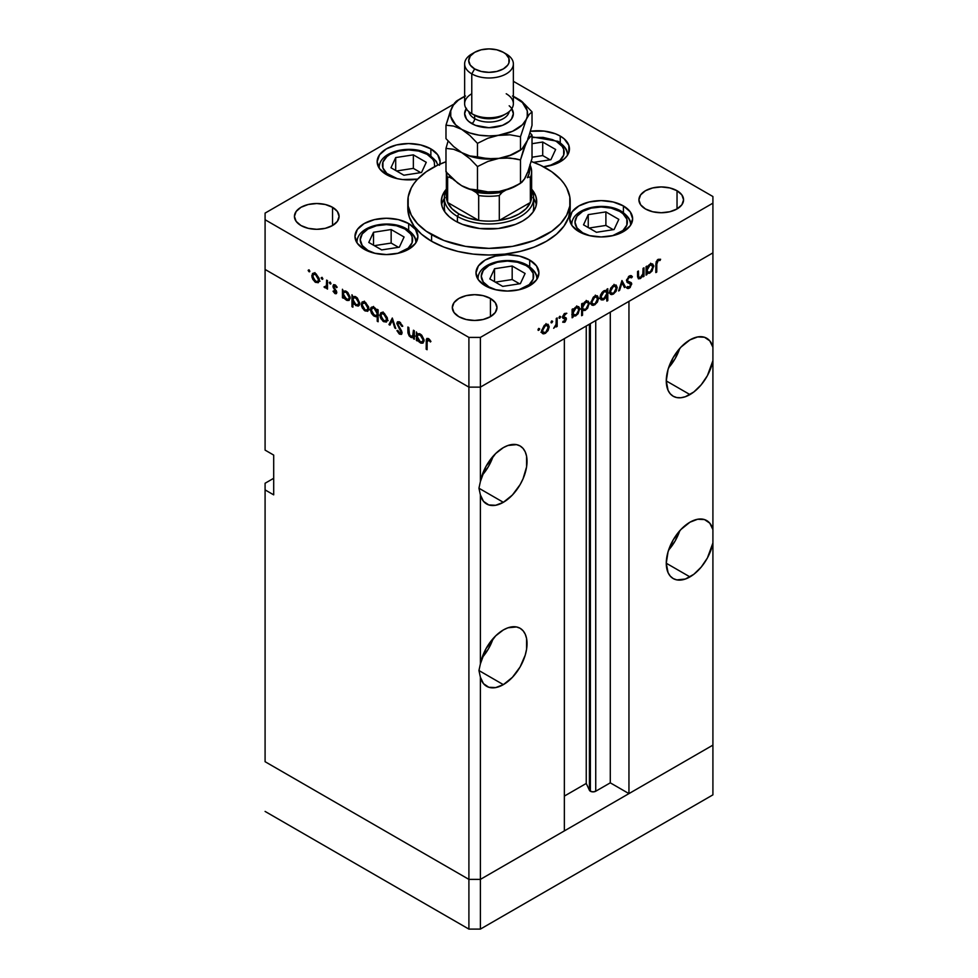 <?xml version="1.0" encoding="UTF-8"?>
<svg xmlns="http://www.w3.org/2000/svg" width="978" height="978" viewBox="0 0 978 978"><rect width="100%" height="100%" fill="white"/><g stroke="black" fill="none" stroke-linecap="round" stroke-linejoin="round"><path stroke-width="1.47" d="M712.913 745.126L480.394 879.381L468.902 879.381L265.087 761.703L265.087 483.254L273.693 478.291L265.087 483.254L265.087 761.703L468.902 879.381L265.087 761.703L468.902 879.381L468.902 929.1L265.087 811.422L468.902 929.1L468.902 387.129L265.087 269.451L265.087 450.112L265.087 269.451L468.902 387.129L265.087 269.451L468.902 387.129L468.902 879.381L480.394 879.381L468.902 879.381L480.394 879.381L480.394 929.1L468.902 929.1L480.394 929.1L480.394 677.228L483.511 683.671L488.792 687.265L495.663 687.595L503.352 684.637L478.951 670.541L480.394 663.866L480.394 494.905L483.511 501.359L488.792 504.941L495.663 505.271L503.352 502.313L478.951 488.23L480.394 481.543L480.394 387.129L468.902 387.129L468.902 337.41L265.087 219.732L265.087 269.451L265.087 219.732L468.902 337.41L480.394 337.41L480.394 387.129L564.355 338.645L480.394 387.129L468.902 387.129L480.394 387.129L712.913 252.874L712.913 360.662A33.496 19.34 -60 0 1 689.955 394.586L666.262 380.919L668.072 390.332L670.26 393.804L673.206 396.249L676.788 397.569L680.884 397.74L685.333 396.726L693.854 391.958L701.226 384.77L707.387 375.674L712.913 360.662L712.913 542.973A33.496 19.34 -60 0 1 689.955 576.898L666.262 563.23L668.072 572.656L670.26 576.115L673.206 578.56L676.788 579.893L685.333 579.049L693.854 574.282L701.226 567.081L707.387 557.998L712.913 542.973L712.913 745.126L480.394 879.381L480.394 677.228L478.951 670.541L503.352 684.637L512.411 677.314L520.1 666.959L525.235 655.113L526.58 649.209L526.58 638.536L525.235 634.184L523.047 630.724L520.1 628.279A33.496 19.34 -60 0 1 525.235 655.113A33.496 19.34 -60 0 1 503.352 684.637A33.496 19.34 -60 0 1 486.604 686.287A33.496 19.34 -60 0 1 480.394 677.228L478.951 670.541L480.394 663.866L480.394 494.905L478.951 488.23L503.352 502.313L512.411 495.002L520.1 484.636L523.047 478.792L526.58 466.897L526.58 456.225L525.235 451.873L523.047 448.413L520.1 445.968A33.496 19.34 -60 0 1 525.235 472.802A33.496 19.34 -60 0 1 503.352 502.313A33.496 19.34 -60 0 1 486.604 503.976A33.496 19.34 -60 0 1 480.394 494.905L478.951 488.23L480.394 481.543L480.394 387.129L712.913 252.874L628.952 301.358L712.913 252.874L712.913 203.155L480.394 337.41L712.913 203.155L712.913 196.529L513.364 81.308L712.913 196.529L712.913 347.3L709.784 340.845L704.502 337.263L697.644 336.933L689.955 339.892A33.496 19.34 -60 0 1 706.691 338.229A33.496 19.34 -60 0 1 712.913 347.3L712.913 529.611L709.784 523.169L704.502 519.575L697.644 519.245L689.955 522.203A33.496 19.34 -60 0 1 706.691 520.553A33.496 19.34 -60 0 1 712.913 529.611L712.913 794.857L480.394 929.1L712.913 794.857L712.913 745.126L628.952 793.61L628.952 301.358L628.952 793.61L610.284 782.84L595.736 791.226L593.059 791.874L590.382 791.226L590.382 323.62L590.382 791.226L589.404 790.248A3.79 2.188 0 0 0 590.382 791.226A3.79 2.188 0 0 0 595.736 791.226L595.736 320.527L595.736 791.226L610.284 782.84L610.284 312.129L610.284 782.84L628.952 793.61L712.913 745.126M668.573 367.789A33.496 19.34 120 0 0 679.747 348.449L675.113 358.681L668.573 367.789M668.573 550.113A33.496 19.34 120 0 0 679.747 530.773L675.113 540.993L668.573 550.113M481.983 657.839A33.496 19.34 120 0 0 493.144 638.5L488.523 648.72L481.983 657.839M503.352 629.942A33.496 19.34 -60 0 1 520.1 628.279L516.506 626.947L507.973 627.79L503.352 629.942L495.663 635.871L485.919 648.842L480.394 663.866A33.496 19.34 -60 0 1 503.352 629.942M481.983 475.528A33.496 19.34 120 0 0 493.144 456.188L488.523 466.408L481.983 475.528M503.352 447.618A33.496 19.34 -60 0 1 520.1 445.968L516.506 444.635L507.973 445.479L503.352 447.618L495.663 453.547L485.919 466.53L480.394 481.543A33.496 19.34 -60 0 1 503.352 447.618M589.404 324.183L589.404 790.248L586.25 783.451L564.355 796.092L586.25 783.451L586.25 326.004L586.25 783.451L589.404 790.248L589.404 324.183M689.955 522.203L680.884 529.526L673.206 539.88L668.072 551.726L666.262 563.23L689.955 576.898A33.496 19.34 -60 0 1 673.206 578.56A33.496 19.34 -60 0 1 668.072 551.726A33.496 19.34 -60 0 1 689.955 522.203M689.955 339.892L680.884 347.202L673.206 357.569L668.072 369.403L666.262 380.919L689.955 394.586A33.496 19.34 -60 0 1 673.206 396.249A33.496 19.34 -60 0 1 668.072 369.403A33.496 19.34 -60 0 1 689.955 339.892M564.355 830.897L480.394 879.381L564.355 830.897L564.355 338.645L564.355 830.897M273.693 494.856L265.087 489.892L273.693 494.856L273.693 455.088L273.693 494.856M265.087 450.112L273.693 455.088L265.087 450.112M444.342 208.131L444.819 211.884A44.658 25.783 180 0 1 444.342 208.131L444.342 198.179A44.658 25.783 180 0 1 446.371 190.502A44.658 25.783 0 0 0 457.423 216.419A44.658 25.783 0 0 0 512.117 220.246A44.658 25.783 0 0 0 531.629 190.502A44.658 25.783 180 0 1 533.658 198.179A44.658 25.783 180 0 1 506.091 222.006A44.658 25.783 180 0 1 457.423 216.419L457.423 222.14L457.423 216.419A44.658 25.783 180 0 1 444.342 198.179M444.342 198.448A47.702 27.543 0 0 0 441.64 204.818M455.271 220.979A47.702 27.543 180 0 1 441.298 201.505A47.702 27.543 180 0 1 446.371 189.133L442.215 196.126L441.298 201.505L442.215 206.871L444.929 212.043L449.342 216.798L455.271 220.979L462.496 224.402L479.697 228.51L498.303 228.51L515.504 224.402L522.729 220.979L528.658 216.798L533.071 212.043L535.785 206.871L536.702 201.505A47.702 27.543 180 0 1 507.252 226.945A47.702 27.543 180 0 1 455.271 220.979M431.591 241.273A81.198 46.883 0 0 0 520.076 251.444A81.198 46.883 0 0 0 570.198 208.131L568.634 217.275L564.013 226.065L556.506 234.17L546.409 241.273L534.11 247.104L520.076 251.444L504.844 254.109L489 255.001L473.156 254.109L457.924 251.444L443.89 247.104L431.591 241.273L421.494 234.17L413.987 226.065L409.366 217.275L407.802 208.131A81.198 46.883 0 0 0 431.591 241.273L431.591 234.647L431.591 241.273M546.409 168.35A81.198 46.883 180 0 1 570.198 201.505A81.198 46.883 180 0 1 520.076 244.806A81.198 46.883 180 0 1 431.591 234.647A81.198 46.883 180 0 1 407.802 201.505A81.198 46.883 180 0 1 445.98 161.737L437.496 165.258L426.237 171.761L417.386 179.402L413.987 183.558L411.298 187.886L408.193 196.908L408.193 206.089L411.298 215.111L417.386 223.595L426.237 231.236L443.89 240.478L465.43 246.358L489 248.375L512.57 246.358L534.11 240.478L551.763 231.236L560.614 223.595L566.702 215.111L569.807 206.089L569.807 196.908L566.702 187.886L564.013 183.558L560.614 179.402L551.763 171.761L540.504 165.258L531.201 161.456A81.198 46.883 180 0 1 546.409 168.35M623.414 205.942L623.414 212.593L623.414 205.942L630.235 211.835L632.632 218.779L630.235 225.735L623.414 231.627L613.206 235.564L601.164 236.945L589.123 235.564L578.915 231.627A31.467 18.166 180 0 1 569.709 218.779A31.467 18.166 180 0 1 589.123 201.994A31.467 18.166 180 0 1 623.414 205.942A31.467 18.166 180 0 1 632.632 218.779A31.467 18.166 180 0 1 613.206 235.564A31.467 18.166 180 0 1 578.915 231.627L572.093 225.735L569.709 218.779L572.093 211.835L578.915 205.942L589.123 201.994L601.164 200.612L613.206 201.994L623.414 205.942M529.697 260.038L529.697 266.701L529.697 260.038L536.519 265.93L538.915 272.886L536.519 279.842L529.697 285.735L519.489 289.671L507.448 291.053L495.406 289.671L485.198 285.735A31.467 18.166 180 0 1 475.993 272.886A31.467 18.166 180 0 1 495.406 256.102A31.467 18.166 180 0 1 529.697 260.038A31.467 18.166 180 0 1 538.915 272.886A31.467 18.166 180 0 1 519.489 289.671A31.467 18.166 180 0 1 485.198 285.735L478.376 279.842L475.993 272.886L478.376 265.93L485.198 260.038L495.406 256.102L507.448 254.72L519.489 256.102L529.697 260.038M408.67 223.571L408.67 230.233L408.67 223.571L415.491 229.463L417.887 236.407L415.491 243.363L408.67 249.256L398.462 253.192L386.42 254.573L374.378 253.192L364.171 249.256A31.467 18.166 180 0 1 354.965 236.407A31.467 18.166 180 0 1 374.378 219.634A31.467 18.166 180 0 1 408.67 223.571A31.467 18.166 180 0 1 417.887 236.407A31.467 18.166 180 0 1 398.462 253.192A31.467 18.166 180 0 1 364.171 249.256L357.361 243.363L354.965 236.407L357.361 229.463L364.171 223.571L374.378 219.634L386.42 218.253L398.462 219.634L408.67 223.571M439.782 164.218A31.467 18.166 180 0 0 440.088 161.725A31.467 18.166 180 0 0 430.87 148.876L420.662 144.94L408.621 143.558L396.579 144.94L386.371 148.876L379.55 154.768L377.153 161.725L379.55 168.668L386.371 174.561A31.467 18.166 180 0 0 417.655 179.121L402.484 179.536L396.579 178.509L386.371 174.561A31.467 18.166 180 0 1 377.153 161.725A31.467 18.166 180 0 1 396.579 144.94A31.467 18.166 180 0 1 430.87 148.876L430.87 155.539L430.87 148.876L437.692 154.768L440.088 161.725L439.477 165.27M560.235 136.064L560.235 142.727L560.235 136.064L564.147 138.815L568.854 145.367L568.854 152.446L567.057 155.857L564.147 158.998L555.467 164.011L543.56 166.786A31.467 18.166 180 0 0 569.453 148.913A31.467 18.166 180 0 0 560.235 136.064A31.467 18.166 180 0 0 530.333 131.284L544.123 131.089L555.467 133.803L560.235 136.064M332.544 207.299L332.544 225.527L325.307 228.326L316.762 229.304L308.217 228.326L300.967 225.527A22.323 12.897 180 0 1 294.427 216.419A22.323 12.897 180 0 1 308.217 204.5A22.323 12.897 180 0 1 332.544 207.299L337.386 211.48L339.085 216.419L337.386 221.346L332.544 225.527L332.544 207.299A22.323 12.897 180 0 1 339.085 216.419A22.323 12.897 180 0 1 325.307 228.326A22.323 12.897 180 0 1 300.967 225.527L296.126 221.346L294.427 216.419L296.126 211.48L300.967 207.299L308.217 204.5L316.762 203.522L325.307 204.5L332.544 207.299M677.033 190.722L677.033 208.962L669.783 211.749L661.238 212.739L652.693 211.749L645.456 208.962A22.323 12.897 180 0 1 638.915 199.842A22.323 12.897 180 0 1 652.693 187.935A22.323 12.897 180 0 1 677.033 190.722L681.874 194.903L683.573 199.842L681.874 204.781L677.033 208.962L677.033 190.722A22.323 12.897 180 0 1 683.573 199.842A22.323 12.897 180 0 1 669.783 211.749A22.323 12.897 180 0 1 645.456 208.962L640.614 204.781L638.915 199.842L640.614 194.903L645.456 190.722L652.693 187.935L661.238 186.945L669.783 187.935L677.033 190.722M490.43 298.461L490.43 316.689L483.193 319.488L474.648 320.466L466.103 319.488L458.853 316.689A22.323 12.897 180 0 1 452.313 307.569A22.323 12.897 180 0 1 466.103 295.662A22.323 12.897 180 0 1 490.43 298.461L495.271 302.642L496.971 307.569L495.271 312.508L490.43 316.689L490.43 298.461A22.323 12.897 180 0 1 496.971 307.569A22.323 12.897 180 0 1 483.193 319.488A22.323 12.897 180 0 1 458.853 316.689L454.012 312.508L452.313 307.569L454.012 302.642L458.853 298.461L466.103 295.662L474.648 294.684L483.193 295.662L490.43 298.461M523.621 103.289A22.323 12.897 180 0 0 519.147 99.573L517.888 98.9A22.323 12.897 180 0 1 519.147 99.573L523.988 103.754M413.278 335.491L410.784 336.298L408.89 333.535L408.792 327.557L407.887 327.031L407.887 331.371L408.792 330.845L407.887 331.371L410.626 337.251L414.33 336.664L413.425 337.178L413.425 338.718L414.33 338.192L413.425 338.718L414.33 339.232L414.33 330.76L413.425 330.234L414.33 330.76L414.33 339.232L413.425 338.718L413.425 337.178L411.445 337.606L409.195 335.967L407.96 332.936L407.887 327.031L408.792 327.557L409.55 335.185L411.212 336.505L412.936 336.188L413.425 330.234L412.63 336.444L414.33 335.466M397.704 324.024L400.577 322.667L399.672 323.192L401.885 326.395L402.728 326.297L399.672 321.994L397.606 321.774L396.811 323.486L399.525 321.921L396.811 323.486L397.361 321.958L399.134 321.738L402.484 325.662L401.885 326.395L399.317 323.009L397.704 324.024L401.762 331.322L401.665 334.183L399.195 333.889L396.934 330.65L397.753 330.405L399.99 333.168L401.188 332.41L396.811 323.486L401.188 332.41L399.709 333.033L397.753 330.405L396.934 330.65L399.611 334.158L401.432 334.378L402.092 332.887L397.704 324.024L399.782 322.068M392.3 318.033L395.772 328.522L394.794 327.96L392.361 320.381L389.929 325.148L388.951 324.586L392.3 318.033L388.951 324.586L389.929 325.148L392.361 320.381L394.794 327.96L395.772 328.522L392.3 318.033M387.532 319.5L386.249 322.092L382.948 321.187L380.185 316.872L380.564 313.046L381.921 312.385L384.097 313.168L387.251 317.654L387.532 319.5L383.731 312.936L381.078 312.618L379.929 315.112L380.943 318.706L383.731 321.713L386.53 321.933L387.532 319.5M368.853 308.718L367.569 311.31L364.268 310.405L361.505 306.09L361.884 302.251L363.584 301.615L365.417 302.385L368.572 306.872L368.853 308.718L365.051 302.153L362.398 301.835L361.249 304.329L362.263 307.923L365.051 310.931L367.85 311.138L368.853 308.718M343.351 296.689L343.351 298.253L342.447 297.74L342.447 289.256L343.351 291.248L345.491 290.967L347.813 292.532L350.112 297.08L349.024 300.417L347.068 300.478L345.038 299.146L343.351 296.689L346.322 300.124L349.085 300.393L350.173 297.984L346.346 291.358L343.351 291.248L342.447 289.256L342.447 297.74L343.351 298.253L343.351 296.689M309.024 269.806L309.61 271.798L308.241 270.698L309.024 269.806L308.18 270.295L309.024 271.737L309.855 271.261L309.024 271.737L309.855 271.261L309.024 269.806L308.18 270.295M319.39 280.16L318.107 282.752L314.806 281.847L312.043 277.532L312.422 273.693L313.779 273.033L315.955 273.828L319.109 278.314L319.39 280.16L315.588 273.596L312.936 273.278L311.786 275.772L312.801 279.366L315.588 282.373L318.388 282.581L319.39 280.16M322.031 277.324L322.618 279.317L321.249 278.204L322.031 277.324L321.187 277.801L322.031 279.256L322.862 278.767L322.031 279.256L322.862 278.767L322.031 277.324L321.187 277.801M326.603 280.111L327.508 280.625L327.508 289.109L326.603 287.336L325.368 287.911L324.024 286.957L326.359 286.041L326.603 280.111L326.444 285.772L324.024 286.957L324.806 287.703L326.603 287.336L327.508 289.109L327.508 280.625L326.603 280.111M330.148 282.006L330.735 283.999L329.366 282.899L330.148 282.006L329.305 282.483L330.148 283.938L330.98 283.461L330.148 283.938L330.98 283.461L330.148 282.006L329.305 282.483M336.774 292.385L336.469 293.498L335.295 293.718L333.046 291.248L333.657 290.869L335.112 292.581L335.882 291.909L333.107 287.177L333.535 284.659L335.368 285.038L337.166 287.202L336.566 287.642L334.635 285.735L333.816 286.53L336.774 292.385L333.816 286.53L335.112 285.918L336.566 287.642L337.166 287.202L335.063 284.842L333.535 284.671L333.254 287.556L335.882 291.909L334.928 292.495L333.657 290.869L333.046 291.248L334.928 293.534L336.774 292.471L334.928 293.534L336.212 293.693L336.774 292.385M352.887 302.116L352.887 307.178L351.982 306.664L351.982 294.757L352.887 296.75L355.026 296.468L357.349 298.033L359.696 303.046L359.256 305.295L357.985 306.126L354.17 304.195L352.887 302.116L355.858 305.625L358.62 305.894L359.708 303.486L355.882 296.86L352.887 296.75L351.982 294.757L351.982 306.664L352.887 307.178L352.887 302.116M377.227 310.906L377.227 309.341L378.131 309.855L378.131 321.762L377.227 321.236L377.227 316.273L375.894 316.762L373.486 315.723L371.518 313.388L370.417 310.063L370.858 307.801L372.386 306.933L374.696 307.752L376.652 309.83L374.256 307.471L371.493 307.202L370.405 309.623L374.232 316.236L377.227 316.273L377.227 321.236L378.131 321.762L378.131 309.855L377.227 309.341L377.227 310.906L378.131 310.381L377.227 310.906M417.288 339.378L417.288 340.943L416.384 340.417L416.384 331.945L417.288 333.926L419.44 333.657L421.75 335.222L424.049 339.769L422.973 343.107L421.005 343.168L418.987 341.835L417.288 339.378L420.259 342.801L423.022 343.07L424.11 340.674L420.283 334.048L417.288 333.926L416.384 331.945L416.384 340.417L417.288 340.943L417.288 339.378M428.474 339.818L427.166 340.368L427.08 349.721L426.176 349.195L426.31 339.342L428.217 338.498L430.943 341.395L430.406 341.97L428.474 339.818L430.406 341.97L430.943 341.395L428.523 338.657L426.873 338.425L426.176 349.195L427.08 349.721L427.08 342.007L429.366 339.293L427.545 339.721L428.926 338.926M643.084 268.339L643.976 267.813L643.976 276.297L643.084 276.811L643.084 275.283L640.7 278.314L638.402 278.816L637.546 271.529L638.438 271.016L638.646 277.177L640.443 277.446L642.803 274.305L643.084 268.339L642.937 273.754L640.443 277.446L638.548 276.872L638.438 271.016L637.546 271.529L637.546 275.869L638.377 278.803L640.284 278.571L643.084 275.283L643.084 276.811L643.976 276.297L643.976 267.813L643.084 268.339M626.666 280.344L631.739 284.072L631.177 282.63L626.47 280.478L627.729 281.199L626.58 279.818L627.363 280.27L629.331 277.165L628.438 276.652L631.543 277.825L632.387 276.75L630.37 275.588L632.387 276.75L631.458 275.772L629.331 275.979L626.519 280.111L629.331 275.979L631.177 275.637L632.387 276.75L631.543 277.825L629.147 277.275L627.411 279.83L627.852 281.309L631.592 283.217L630.199 287.483L628.072 288.583L626.592 287.789L627.411 286.603L629.636 286.786L630.834 284.806L627.387 281.908M621.959 280.539L625.431 287.006L624.453 287.569L622.02 282.801L619.575 290.38L618.609 290.943L621.959 280.539L618.609 290.943L619.575 290.38L622.02 282.801L624.453 287.569L625.431 287.006L621.959 280.539M610.59 294.317L613.389 294.109L612.252 293.461L613.389 294.109L616.177 291.089L617.191 287.495L616.067 286.86L617.191 287.495L615.908 291.566L611.861 294.647L610.162 293.913L609.587 291.884L610.688 288.143L613.389 285.332L616.079 285.026L617.191 287.495L616.042 285.001L613.389 285.332L609.587 291.884L610.749 294.415M591.922 305.112L594.71 304.892L593.573 304.244L594.71 304.892L597.509 301.872L598.512 298.29L597.387 297.642L598.499 298.706L597.228 302.361L593.181 305.429L591.482 304.696L590.908 302.667L593.243 297.263L595.455 295.759L597.399 295.808L598.512 298.29L597.362 295.796L594.71 296.114L590.908 302.667L592.069 305.197M573.01 315.698L575.981 315.711L574.893 315.087L575.981 315.711L579.832 309.109L578.683 308.449L579.832 309.109L578.719 306.64L576.005 306.909L573.01 310.258L572.106 309.745L573.01 310.258L573.01 308.791L572.106 309.317L572.106 317.789L573.01 317.275L573.01 315.698L572.106 315.185L573.01 315.698L573.01 317.275L572.106 317.789L572.106 309.317L573.01 308.791L573.01 310.258L575.15 307.508L577.472 306.383L579.771 308.29L578.108 313.755L575.541 315.931L573.438 316.041M538.805 328.388L539.587 329.28L538.218 330.381L538.487 328.645L537.973 329.843L538.805 330.319L539.648 328.877L538.805 328.388L539.648 328.877M542.582 333.584L545.369 333.376L544.245 332.728L545.369 333.376L548.169 330.356L549.171 326.774L548.059 326.126L549.159 327.19L547.888 330.833L543.841 333.914L542.142 333.18L541.592 330.711L544.257 325.405L548.071 324.293L549.171 326.774L548.022 324.268L545.369 324.598L541.58 331.151L542.729 333.681M551.812 320.882L552.594 321.774L551.225 322.874L551.494 321.139L550.981 322.324L551.812 322.813L552.656 321.359L551.812 320.882L552.656 321.359M556.262 318.461L557.167 317.936L557.167 326.42L556.262 326.945L556.262 325.698L553.682 328.29L556.017 324.684L556.262 318.461L556.103 324.317L553.682 328.29L556.262 325.698L556.262 326.945L557.167 326.42L557.167 317.936L556.262 318.461M559.807 316.273L560.577 317.153L559.208 318.266L559.477 316.53L558.964 317.716L559.807 318.205L560.639 316.75L559.807 316.273L560.639 316.75M563.23 316.224L563.56 317.337L566.433 318.987L565.137 321.884L562.705 322.165L563.316 321.09L564.771 321.114L565.529 319.549L562.912 318.229L562.607 316.615L564.306 313.706L566.617 313.217L563.475 316.554L566.103 317.874L566.433 318.987L566.103 317.874L563.475 316.554L566.617 313.217M582.533 310.124L585.504 310.197L584.428 309.586L585.504 310.197L589.367 303.608L588.218 302.948L589.367 303.608L588.255 301.138L585.541 301.407L582.533 304.757L581.641 304.231L582.533 304.757L582.533 303.29L581.641 303.816L581.641 315.711L582.533 315.185L582.533 310.124L581.641 309.61L582.533 310.124L582.533 315.185L581.641 315.711L581.641 303.816L582.533 303.29L582.533 304.757L584.685 301.994L587.008 300.882L589.294 302.789L587.631 308.253L585.076 310.429L582.998 310.478M606.886 290.808L603.915 290.796L600.052 297.398L601.164 299.867L603.891 299.586L602.754 298.938L603.891 299.586L606.886 296.175L606.311 295.845L606.886 301.138L607.79 300.613L606.886 300.087L607.79 300.613L607.79 288.718L606.886 289.231L606.886 290.808L606.005 290.295L606.886 290.808L606.886 289.231L607.79 288.718L607.79 300.613L606.886 301.138L606.886 296.175L603.145 299.94L601.177 299.867L600.125 298.229L600.504 295.05L602.045 292.422L604.343 290.576L606.47 290.478M646.947 273.021L649.918 273.021L648.842 272.397L649.918 273.021L653.769 266.432L652.619 265.759L653.769 266.432L652.656 263.95L649.942 264.231L646.947 267.569L646.042 267.055L646.947 267.569L646.947 266.102L646.042 266.627L646.042 275.099L646.947 274.586L646.947 273.021L646.042 272.495L646.947 273.021L646.947 274.586L646.042 275.099L646.042 266.627L646.947 266.102L646.947 267.569L649.086 264.818L651.409 263.693L653.707 265.6L652.045 271.065L649.478 273.241L647.375 273.351M658.121 260.539L656.825 262.605L656.739 272.055L655.835 272.581L656.165 261.786L658.17 259.329L660.602 259.268L660.064 260.466L658.121 260.539L660.064 260.466L660.602 259.268L658.17 259.329L655.835 264.745L655.835 272.581L656.739 272.055L656.739 264.341L655.847 263.828L656.739 264.341L658.121 260.539L657.253 260.038L658.121 260.539M265.087 213.106L453.78 104.157L265.087 213.106L265.087 219.732L265.087 213.106M426.188 146.737L425.369 146.431M480.394 337.41L468.902 337.41L468.902 387.129L480.394 387.129L480.394 337.41M318.437 278.987L315.588 274.647L316.42 274.17L315.564 274.622L318.486 279.635L319.305 279.158L317.63 281.53L315.588 281.334L312.691 276.285L313.535 274.402L315.588 274.647L313.975 274.243L311.786 275.772L312.911 275.124L313.535 279.158L316.701 281.725L315.588 282.373L318.009 281.224L318.437 278.95M531.629 189.133L535.785 196.126L536.702 201.505A47.702 27.543 180 0 0 531.629 189.133M536.36 204.818A47.702 27.543 0 0 0 533.658 198.448M535.785 202.752L533.071 197.593M444.929 197.593L442.215 202.752M533.658 208.131L533.181 211.884A44.658 25.783 180 0 0 533.658 208.131L533.658 198.179M333.07 208.656L333.486 207.825M537.973 329.843L538.805 330.319M548.169 330.356L547.521 329.977L548.169 330.356M546.299 325.112L546.017 323.596M540.968 332.251L541.714 332.092M545.369 332.337L543.328 332.52L541.653 330.161L542.472 330.625L545.369 325.637L544.55 325.161L547.435 325.393L548.267 327.288L545.944 331.945L548.218 327.972L546.995 325.246L544.257 326.518L542.692 329.219L542.961 332.214L545.369 332.337M550.981 322.324L551.812 322.813M556.262 325.894L557.167 326.42L556.262 325.894M558.964 317.716L559.807 318.205M566.824 313.363L564.722 313.425L562.57 317.116L562.912 318.229L565.529 319.549L562.9 322.288M562.705 322.165L564.575 322.288L563.108 321.432L564.575 322.288L566.433 318.987L563.524 317.899M564.575 321.249L563.524 321.236M565.052 318.791L562.582 317.373M562.912 318.229L565.284 318.926M563.988 313.987L564.771 314.439L563.988 313.987M562.717 316.114L563.475 316.554L562.717 316.114M562.607 316.579L563.793 317.263M566.103 317.874L563.719 317.214M563.499 318.009L563.548 316.994M573.01 317.275L572.106 316.75L573.01 317.275M571.824 314.561L573.108 314.048M576.959 307.459L576.678 305.918M575.969 314.671L573.841 314.916L572.106 312.495L573.01 313.009L575.969 307.972L575.15 307.495L578.059 307.752L578.927 309.623L576.531 314.28L578.878 310.319L577.607 307.593L575.394 308.363L573.218 311.591L573.536 314.684L575.969 314.671M582.533 315.185L581.641 314.671L582.533 315.185M580.956 309.06L581.641 308.975M586.494 301.957L586.213 300.417M585.492 309.17L583.365 309.403L581.641 306.994L582.533 307.508L585.504 302.471L584.685 301.994L587.595 302.251L588.463 304.121L586.066 308.779L588.401 304.818L588.157 302.838L587.13 302.092L584.379 303.363L582.582 306.823L583.071 309.182L585.492 309.17M597.509 301.872L596.861 301.493L597.509 301.872M595.639 296.627L595.357 295.111M590.309 303.779L591.837 303.229M594.71 303.852L592.668 304.036L590.993 301.676L591.812 302.141L594.71 297.153L593.878 296.676L596.763 296.909L597.607 298.803L595.284 303.461L597.558 299.488L596.323 296.762L593.597 298.033L591.861 301.456L592.472 303.901L594.71 303.852M599.551 298.461L601.018 297.935M603.927 291.835L606.054 291.603L606.886 293.486L603.915 298.534L601.825 298.755L600.137 296.407L600.957 296.884L603.927 291.835L603.096 291.358L603.927 291.835L601.837 293.987L600.969 296.542L602.277 298.913L605.04 297.642L606.837 294.182L606.397 291.872L603.927 291.835M616.177 291.089L615.529 290.71L616.177 291.089M614.318 285.845L614.037 284.317M608.988 292.984L610.516 292.446M613.389 293.07L611.348 293.253L609.673 290.894L610.492 291.358L613.389 286.371L612.558 285.894L615.443 286.126L616.287 288.009L613.952 292.679L616.238 288.706L615.003 285.979L612.277 287.251L610.541 290.674L611.14 293.119L613.389 293.07M623.634 285.967L625.431 287.006L623.634 285.967M621.348 282.41L622.02 282.801L621.348 282.41M618.915 289.989L619.575 290.38L618.915 289.989M629.111 276.114L631.543 277.825M626.47 280.539L627.729 281.199M627.974 282.984L627.314 281.872L627.974 282.984L627.314 281.872L630.174 283.522L630.847 284.647L629.367 286.957L627.411 286.603L626.592 287.789L629.27 288.204L627.142 286.982L629.27 288.204L631.739 284.072L628.854 282.764M626.592 287.789L627.301 288.363M627.35 286.688L628.01 287.067L627.411 286.603M630.174 283.522L627.448 281.945M626.764 281.957L628.83 283.155L626.764 281.957M628.83 282.984L628.72 281.566M643.084 275.772L643.976 276.297L643.084 275.772M637.583 277.018L640.284 278.571L637.583 277.018M637.546 274.488L638.438 275.001L637.546 274.488M637.546 276.285L638.548 276.872L637.546 276.285M637.57 276.835L639.037 277.679L638.548 276.872M646.947 274.586L646.042 274.06L646.947 274.586M650.896 264.769L650.627 263.229M649.905 271.982L647.778 272.226L646.042 269.806L646.947 270.38L649.905 265.282L649.086 264.818L651.996 265.062L652.864 266.933L650.48 271.591L652.815 267.63L651.544 264.904L649.331 265.674L647.155 268.901L647.473 271.994L649.905 271.982M655.835 271.529L656.739 272.055L655.835 271.529M658.133 259.353L660.064 260.466L658.133 259.353M657.656 259.683L658.781 260.331L657.656 259.683M309.024 271.737L309.855 271.261M313.449 278.987L312.801 279.366L313.449 278.987M314.94 272.593L314.745 273.204M318.461 280.723L319.989 281.261M322.031 279.256L322.862 278.767M327.508 288.07L326.603 288.583L327.508 288.07M327.508 286.823L326.603 287.336L327.508 286.823M327.508 286.151L324.806 287.703L327.508 286.151M324.72 286.554L324.024 286.957L324.72 286.554M326.444 285.772L324.977 286.762M327.508 282.434L326.603 282.96L327.508 282.434M330.148 283.938L330.98 283.461M333.657 290.869L333.046 291.248L333.669 290.894M335.882 291.909L334.928 292.495M336.31 290.6L335.625 290.992L336.31 290.6M335.271 289.121L334.574 289.512L335.271 289.121M333.938 287.177L333.254 287.556L333.938 287.177M335.038 284.83L332.911 286.053L335.038 284.83M335.882 285.466L335.112 285.918L335.882 285.466M333.816 286.53L335.112 285.918M343.351 297.214L342.447 297.74L343.351 297.214M347.434 299.476L346.322 300.124L348.388 299.317L346.31 299.072L343.351 293.999L344.146 292.141L347.141 291.909L346.31 292.385L349.268 297.446L350.087 296.97L348.425 299.305L349.268 297.446L348.388 294.561L346.31 292.385L344.207 292.104L343.364 293.669L343.877 296.285L347.434 299.476M352.887 306.138L351.982 306.664L352.887 306.138M356.958 304.977L355.858 305.625L357.924 304.818L355.845 304.574L352.887 299.5L353.681 297.642L356.677 297.41L355.845 297.887L358.804 302.948L359.623 302.483L357.96 304.806L358.73 302.153L356.97 298.779L354.207 297.471L352.899 299.843L354.195 303.082L356.97 304.977M366.163 310.283L365.051 310.931L366.163 310.283M362.911 307.544L362.263 307.923L362.911 307.544M362.373 303.681L361.249 304.329L362.373 303.681L362.153 304.843L362.997 302.96L365.882 302.728L365.026 303.18L367.948 308.192L368.767 307.715L367.105 310.087L365.051 309.892L362.153 304.843L363.241 308.107L365.625 310.16L367.74 309.354L367.471 306.053L364.77 303.046L362.373 303.693M367.924 309.28L369.452 309.818M364.403 301.151L364.122 302.667M378.131 320.711L377.227 321.236L378.131 320.711M378.131 315.76L377.227 316.273L378.131 315.76M378.131 315.014L378.767 315.099M375.32 315.601L374.232 316.236L375.32 315.601M371.542 308.95L370.405 309.623L371.542 308.95M373.559 306.432L373.266 307.96M374.268 308.522L377.227 313.596L378.131 313.07L376.432 315.442L374.256 315.209L371.298 310.136L372.153 308.29L375.087 308.046L372.178 308.266L371.359 310.833L373.131 314.305L375.894 315.613L377.007 314.769L377.019 312.165L374.268 308.522M384.843 321.065L383.731 321.713L385.784 320.87L383.731 320.674L380.833 315.625L381.677 313.742L384.562 313.51L383.731 313.987L386.628 318.975L387.447 318.498L385.772 320.87L386.579 318.29L384.843 314.867L382.117 313.583L379.929 315.112L381.053 314.464L381.677 318.498L384.843 321.065M381.591 318.327L380.943 318.706L381.591 318.327M386.603 320.063L388.132 320.601M383.083 311.933L382.801 313.461M395.467 327.569L394.794 327.96L395.467 327.569M393.034 319.989L392.361 320.381L393.034 319.989M390.748 323.547L388.951 324.586L390.748 323.547M402.08 332.728L399.611 334.158L402.08 332.728M401.188 332.41L399.709 333.033M401.163 330.161L400.528 330.527L401.163 330.161M399.843 328.205L399.171 328.596L399.843 328.205M414.33 332.777L413.425 333.302L414.33 332.777M414.317 335.955L415.075 336.065M417.288 339.904L416.384 340.417L417.288 339.904M421.371 342.166L424.036 339.659L422.362 341.994L420.247 341.762L417.288 336.689L418.083 334.831L421.078 334.598L420.259 335.075L423.217 340.148L422.912 338.498L420.821 335.466L418.144 334.794L417.337 336.053L417.643 338.547L419.11 340.87L421.371 342.166M427.08 348.681L426.176 349.195L427.08 348.681M427.117 340.821L426.176 341.359L427.117 340.821M429.917 339.904L429.122 340.356L429.917 339.904M556.506 141.529A26.186 15.122 180 0 1 549.281 165.857L559.758 160.624L563.67 155.172L563.67 149.267L562.179 146.431L556.506 141.529A3.252 1.87 -60 0 1 558.132 141.37A3.252 1.87 120 0 0 556.506 141.529L552.533 139.646L543.096 137.397L532.02 137.507M567.411 155.343L567.423 154.879A29.438 16.993 180 0 1 567.411 155.343L567.423 154.879C567.973 150.551 564.881 146.052 558.132 141.37A3.252 1.87 -60 0 1 558.805 142.861A29.438 16.993 180 0 1 567.423 154.879M555.638 149.487L542.717 142.03L532.02 143.693L542.717 142.03L542.717 155.563L532.02 157.213L542.717 155.563L542.717 142.03L555.638 149.487L550.907 159.683L555.638 149.487M531.262 161.248L532.24 161.822L531.262 161.248M533.658 162.348L550.907 159.683L533.658 162.348M550.076 159.805L542.717 155.563L550.076 159.805M404.941 229.035A26.186 15.122 180 0 1 397.716 253.363L408.193 248.131L412.105 242.678L412.105 236.774L410.613 233.938L404.941 229.035A3.252 1.87 -60 0 1 406.567 228.876A3.252 1.87 120 0 0 404.941 229.035L396.445 225.759L386.42 224.61L376.408 225.759L367.911 229.035L362.227 233.938L360.234 239.732L362.227 245.515L367.911 250.417A26.186 15.122 180 0 1 367.911 229.035A26.186 15.122 180 0 1 404.941 229.035M415.846 242.85L415.858 242.385A29.438 16.993 180 0 1 415.846 242.85L415.858 242.385C416.408 238.057 413.315 233.559 406.567 228.876A3.252 1.87 -60 0 1 407.239 230.368A29.438 16.993 180 0 1 415.858 242.385M375.124 253.363L367.911 250.417M404.073 236.994L391.151 229.537L373.51 232.275L368.779 242.458L381.701 249.916L399.342 247.189L404.073 236.994L399.342 247.189L381.701 249.916L368.779 242.458L373.51 232.275L373.51 245.185L373.51 232.275L391.151 229.537L391.151 243.07L374.329 245.661L391.151 243.07L391.151 229.537L404.073 236.994M398.511 247.312L391.151 243.07L398.511 247.312M397.325 178.681L386.848 173.436L382.936 167.984L382.936 162.091L386.848 156.639L390.1 154.353L398.596 151.064L408.621 149.915L418.645 151.064L427.141 154.353A3.252 1.87 -60 0 1 428.755 154.182A3.252 1.87 120 0 0 427.141 154.353L432.814 159.255L434.305 162.091L434.648 166.676M437.777 165.123L436.31 161.346L428.755 154.182A3.252 1.87 -60 0 1 429.428 155.673A29.438 16.993 180 0 1 437.728 165.148M426.261 162.311L413.352 154.854L395.699 157.58L390.968 167.764L403.89 175.221L421.542 172.495L426.261 162.311L421.542 172.495L403.89 175.221L390.968 167.764L395.699 157.58L395.699 170.502L395.699 157.58L413.352 154.854L413.352 168.375L396.53 170.979L413.352 168.375L413.352 154.854L426.261 162.311M390.1 175.722A26.186 15.122 180 0 1 390.1 154.353A26.186 15.122 180 0 1 427.141 154.353M420.711 172.629L413.352 168.375L420.711 172.629M525.968 265.515A26.186 15.122 180 0 1 518.743 289.843L529.22 284.598L533.132 279.158L533.132 273.253L529.22 267.801L525.968 265.515A3.252 1.87 -60 0 1 527.594 265.356A3.252 1.87 120 0 0 525.968 265.515L517.472 262.238L507.448 261.089L497.435 262.238L488.939 265.515L483.254 270.417L481.262 276.199L483.254 281.994L488.939 286.896A26.186 15.122 180 0 1 488.939 265.515A26.186 15.122 180 0 1 525.968 265.515M528.267 266.835A29.438 16.993 180 0 1 536.885 278.852C537.435 274.537 534.33 270.038 527.594 265.356A3.252 1.87 -60 0 1 528.267 266.835M496.152 289.843L488.939 286.896M525.1 273.473L512.179 266.016L494.538 268.742L489.807 278.938L502.716 286.395L520.369 283.657L525.1 273.473L520.369 283.657L502.716 286.395L489.807 278.938L494.538 268.742L494.538 281.664L494.538 268.742L512.179 266.016L512.179 279.537L495.357 282.141L512.179 279.537L512.179 266.016L525.1 273.473M519.538 283.791L512.179 279.537L519.538 283.791M619.685 211.407A26.186 15.122 180 0 1 612.46 235.735L622.937 230.49L626.849 225.05L626.849 219.145L622.937 213.693L619.685 211.407A3.252 1.87 -60 0 1 621.311 211.248A3.252 1.87 120 0 0 619.685 211.407L611.189 208.131L601.164 206.981L591.14 208.131L582.656 211.407L576.971 216.309L574.978 222.092L576.971 227.886L582.656 232.788A26.186 15.122 180 0 1 582.656 211.407A26.186 15.122 180 0 1 619.685 211.407M621.984 212.727A29.438 16.993 180 0 1 630.602 224.744C631.152 220.429 628.047 215.93 621.311 211.248A3.252 1.87 -60 0 1 621.984 212.727M589.868 235.735L582.656 232.788M618.817 219.365L605.895 211.908L588.243 214.634L583.524 224.83L596.433 232.287L614.086 229.549L618.817 219.365L614.086 229.549L596.433 232.287L583.524 224.83L588.243 214.634L588.243 227.556L588.243 214.634L605.895 211.908L605.895 225.429L589.074 228.033L605.895 225.429L605.895 211.908L618.817 219.365M613.255 229.683L605.895 225.429L613.255 229.683M530.357 190.576A42.629 24.609 180 0 1 530.357 202.483A42.629 24.609 180 0 1 499.306 220.405A42.629 24.609 180 0 1 478.694 220.405A42.629 24.609 180 0 1 458.853 213.925L457.423 216.419L458.853 213.925L468.01 217.947L478.694 220.405L447.643 202.483L451.897 208.644L458.853 213.925A42.629 24.609 180 0 1 447.643 202.483A42.629 24.609 180 0 1 447.643 190.576M530.32 177.348L530.357 202.483L499.306 220.405L509.99 217.947L519.147 213.925L526.103 208.644L530.357 202.483L499.306 220.405L499.306 195.551L501.433 192.727L506.103 189.964L502.325 192.153A40.599 23.435 180 0 1 475.675 192.153L478.12 194.231M478.645 195.221L478.694 220.405L447.643 202.483L447.643 177.617L448.878 176.969L452.765 178.925L450.65 177.703A40.599 23.435 180 0 1 449.697 175.881L450.65 177.703L448.878 176.969L447.643 177.617A42.629 24.609 180 0 1 446.384 172.25A42.629 24.609 0 0 0 447.643 177.617L447.643 202.483A42.629 24.609 0 0 1 446.371 196.529L446.371 171.663M471.897 189.964L475.675 192.153L482.24 193.118L489 193.448L502.325 192.153L499.306 195.551A42.629 24.609 180 0 1 478.694 195.551L478.694 220.405A42.629 24.609 0 0 0 499.306 220.405L499.306 195.551A42.629 24.609 0 0 1 478.694 195.551L476.579 192.739L471.897 189.964M529.929 164.573L530.357 165.71A42.629 24.609 180 0 1 531.629 171.663A42.629 24.609 180 0 1 530.357 177.617L529.122 176.969L527.35 177.703L529.037 173.913L529.379 167.544A40.599 23.435 180 0 1 527.35 177.703L529.012 176.994M530.357 202.483A42.629 24.609 0 0 0 531.629 196.529L531.629 171.663A42.629 24.609 0 0 1 530.357 177.617L530.357 202.483M464.636 63.937L464.636 103.717A24.364 14.059 0 0 0 471.775 113.656L474.648 115.318A20.294 11.724 0 0 0 503.352 115.318L506.225 113.656A24.364 14.059 180 0 1 471.775 113.656A24.364 14.059 0 0 0 498.328 116.7A24.364 14.059 0 0 0 513.364 103.717L513.364 63.937A24.364 14.059 180 0 1 498.328 76.932A24.364 14.059 180 0 1 471.775 73.876A24.364 14.059 0 0 0 506.225 73.876A24.364 14.059 0 0 0 506.225 53.986L503.352 52.335A20.294 11.724 180 0 1 503.352 68.912A20.294 11.724 180 0 1 474.648 68.912L471.775 73.876L471.775 113.656L471.775 73.876A24.364 14.059 180 0 1 464.636 63.937A24.364 14.059 180 0 1 473.34 53.167M506.225 93.766A24.364 14.059 180 0 1 506.225 113.656M474.648 52.335L471.775 53.986A24.364 14.059 0 0 0 471.775 73.876L474.648 68.912A20.294 11.724 180 0 1 474.648 52.335A20.294 11.724 180 0 1 503.352 52.335L496.763 49.792L489 48.9L481.237 49.792L474.648 52.335L470.247 56.137L468.706 60.624L470.247 65.11L474.648 68.912L481.237 71.443L489 72.335L496.763 71.443L503.352 68.912L507.753 65.11L508.915 62.91L508.915 58.338L505.883 54.108L503.352 52.335L506.225 53.986A24.364 14.059 180 0 1 513.364 63.937M504.66 114.487A20.294 11.724 180 0 1 474.648 115.318L474.648 118.631A4.059 2.347 -60 0 1 471.775 123.607A24.364 14.059 180 0 1 466.213 108.68M468.817 111.59A20.294 11.724 0 0 0 474.648 118.631A20.294 11.724 0 0 0 495.76 121.394A20.294 11.724 0 0 0 509.183 111.59M461.592 185.673A38.57 22.262 0 0 0 461.726 185.759L469.721 189.292L479.012 191.517L489 192.275L498.988 191.517L487.936 191.871L477.472 189.976L477.472 166.566L487.863 161.456L498.988 158.363L504.55 157.861L515.357 158.742L520.492 159.915L520.492 183.314L510.1 188.424L498.988 191.517A38.57 22.262 0 0 0 516.274 185.759L520.492 183.314L520.492 159.915L523.279 150.416L527.741 139.756L532.02 135.074L532.02 158.485L527.765 172.152L524.758 178.632L521.861 182.324L515.369 186.064L504.636 190.282L498.988 191.517L487.936 191.871L469.843 189.072L461.726 185.759L457.655 183.057L445.98 171.786L445.98 148.387L445.98 171.786L453.609 179.707L461.726 185.759A38.57 22.262 0 0 0 498.988 191.517L508.279 189.292L516.274 185.759M524.636 178.534L527.765 172.152L532.02 158.485L532.02 135.074L529.905 132.702L532.02 135.074L529.208 137.605L521.861 149.169L510.1 155.282L498.988 158.363L510.027 158.02L520.492 159.915L526.25 142.629L523.291 147.641L520.492 150.172L520.492 136.712L527.24 116.565L527.24 110.746L522.399 102.519L512.484 95.991M517.827 151.651L517.827 151.651A38.57 22.262 180 0 1 498.988 158.363A38.57 22.262 180 0 1 461.726 152.605L453.609 149.279L445.98 148.387L448.095 141.015L445.98 148.387L453.609 149.279L461.726 152.605L469.843 158.656L477.472 166.566L477.472 189.976L469.843 189.072L461.506 185.624M465.516 95.991L458.401 100.098L453.364 105.135L450.76 110.746L450.76 116.565L455.601 124.793L469.831 135.441L477.472 143.363L477.472 156.822L469.843 155.93L461.726 152.605A38.57 22.262 180 0 1 461.592 152.519A38.57 22.262 0 0 0 461.726 152.605L469.843 158.656L477.472 166.566L487.863 161.456L498.988 158.363L493.413 158.876L482.606 157.996L469.843 155.93L461.726 152.605A38.57 22.262 0 0 0 498.988 158.363A38.57 22.262 0 0 0 516.274 152.605L520.492 150.172L510.1 155.282L498.988 158.363L487.936 158.717L477.472 156.822L477.472 143.363L487.863 138.253L512.484 131.321L522.399 124.793L526.25 119.414A38.57 22.262 180 0 1 498.988 135.16A38.57 22.262 180 0 1 461.726 129.402L469.721 132.935L479.012 135.16L489 135.918L510.027 134.805L520.492 136.712L526.25 119.414L529.208 114.402L532.02 111.871L524.391 103.961L516.274 97.91A38.57 22.262 180 0 1 526.25 119.414L529.208 114.402L532.02 111.871L524.391 103.961L516.225 97.886M527.24 172.91L524.758 178.632L520.492 183.314M527.765 138.998L529.232 134.842L527.765 138.998M530.638 130.257L529.232 134.842L532.02 125.331L532.02 111.871L532.02 125.331L530.638 130.257M457.508 100.343L454.721 102.849L451.75 107.898A38.57 22.262 180 0 1 461.726 97.91L456.139 101.345L453.266 104.988L450.259 111.455L445.98 125.184L445.98 138.644L453.633 146.566L461.726 152.605L453.633 146.566L445.98 138.644L445.98 125.184L453.609 126.076L461.726 129.402A38.57 22.262 180 0 1 451.75 107.898L445.98 125.184L453.609 126.076L461.726 129.402L469.831 135.441L477.472 143.363L487.863 138.253L498.988 135.16L510.027 134.805L520.492 136.712L520.492 150.172M511.506 108.277L513.364 113.656L511.506 119.035L509.257 121.468L502.533 125.355L489 127.715L475.467 125.355L468.743 121.468L466.494 119.035L464.636 113.656L466.494 108.277M513.364 96.394A38.57 22.262 180 0 1 516.274 97.91L516.262 97.91M461.726 97.91A38.57 22.262 180 0 1 464.636 96.394M509.183 105.783A24.364 14.059 180 0 1 504.501 124.499A24.364 14.059 180 0 1 471.775 123.607A4.059 2.347 120 0 0 474.648 118.631L474.648 115.318L471.775 113.656A24.364 14.059 180 0 1 471.775 93.766M474.648 118.631A20.294 11.724 0 0 0 495.491 121.443A20.294 11.724 0 0 0 509.11 111.92M474.648 115.318L471.775 113.656M570.198 208.131L570.198 201.505M407.802 208.131L407.802 201.505M543.328 332.52L541.592 331.518M547.435 325.393L545.724 324.415M565.186 318.852L562.313 317.202M573.841 314.916L572.106 313.914M578.059 307.752L576.311 306.75M583.365 309.403L581.641 308.412M587.595 302.251L585.846 301.248M592.668 304.036L590.92 303.033M596.763 296.909L595.064 295.931M606.054 291.603L604.306 290.588M601.825 298.755L600.064 297.74M611.348 293.253L609.6 292.251M615.443 286.126L613.744 285.148M647.778 272.226L646.042 271.224M651.996 265.062L650.26 264.06M313.535 274.402L315.234 273.412M317.63 281.53L319.378 280.515M325.857 286.774L327.508 285.833M335.564 292.556L336.738 291.884M334.158 285.808L335.43 285.075M344.146 292.141L345.906 291.126M348.425 299.305L350.161 298.302M353.681 297.642L355.43 296.627M357.96 304.806L359.696 303.803M362.997 302.96L364.708 301.97M367.105 310.087L368.84 309.072M376.432 315.442L378.131 314.464M372.153 308.29L373.889 307.288M381.677 313.742L383.376 312.752M385.772 320.87L387.52 319.867M400.846 333.18L402.068 332.471M418.095 334.818L419.843 333.816M422.362 341.994L424.11 340.992M558.132 141.37L532.02 136.883M406.567 228.876C389.904 218.656 356.762 225.319 356.994 242.385L356.994 242.837M428.755 154.182C412.105 143.974 378.951 150.624 379.183 167.69L379.183 168.143M527.594 265.356C510.932 255.136 477.79 261.786 478.022 278.852L478.022 279.305M621.311 211.248C604.649 201.028 571.507 207.678 571.739 224.744L571.739 225.197M530.21 165.074L531.629 171.663M506.225 53.986L503.352 52.335"/></g></svg>
